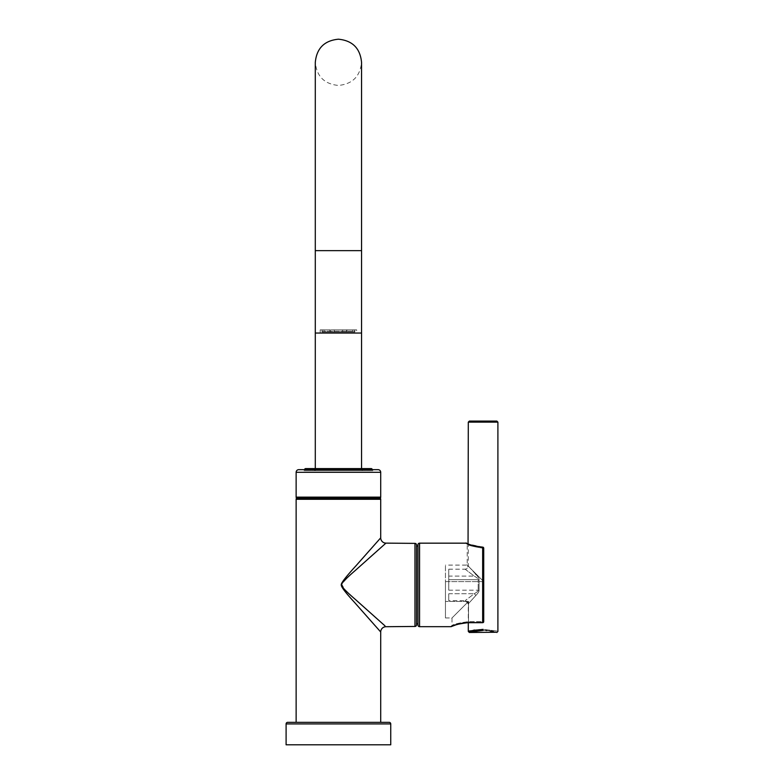 <?xml version="1.0" encoding="UTF-8"?>
<svg xmlns="http://www.w3.org/2000/svg" width="784" height="784" viewBox="0 0 784 784"><rect width="100%" height="100%" fill="white"/><g stroke="black" fill="none" stroke-linecap="round" stroke-linejoin="round"><path stroke-width="0.59" stroke-dasharray="3.92 2.94" d="M287.689 722.338L389.158 722.338M286.101 744.8L390.746 744.8M296.136 722.338L380.71 722.338L296.136 722.338M380.358 631.6L375.193 625.779M357.083 605.307L344.882 591.185L341.256 584.776L345.342 578.092L358.288 563.157M377.241 541.754L379.035 539.735M379.73 538.941L380.71 537.844M384.993 625.867L376.722 618.507M374.899 616.881L366.814 609.678M357.886 601.7L344.578 589.431L341.716 584.08L347.988 577.122L368.157 558.953M374.644 553.171L377.133 550.966M382.18 546.477L384.209 544.674M384.905 544.047L385.944 543.126M416.539 544.968L416.539 624.868M416.539 623.839L416.539 545.997L416.539 623.839M417.97 623.839L417.97 545.997L417.97 623.839M417.97 544.753L417.97 625.083M450.947 626.671C452.192 625.318 458.042 623.956 468.518 622.574L482.66 622.574A1.058 0.951 180 0 0 483.718 621.624L483.718 548.192L483.718 621.624L482.66 621.624L483.718 621.624L483.718 580.562L482.66 580.562L483.718 580.562M466.147 543.165C467.186 544.341 472.683 545.703 482.66 547.242A1.058 0.951 180 0 1 483.718 548.192A1.058 1.058 0 0 0 482.689 547.134L482.66 622.682L482.66 581.61L483.718 581.61L445.449 581.61L445.449 617.949L445.449 565.097L445.449 581.61L482.66 581.61L482.66 580.562C461.639 559.531 461.639 559.531 482.66 580.562C461.639 559.531 461.639 559.531 482.66 580.562L482.66 621.624L468.518 621.624C458.571 623.006 453.064 624.329 452.005 625.612C453.064 624.329 458.571 623.006 468.518 621.624L482.66 621.624L482.66 622.574M466.921 543.498A1.058 1.058 -66.6 0 1 467.205 544.223C468.077 545.341 473.252 546.664 482.728 548.192C473.252 546.664 468.077 545.341 467.205 544.223L467.205 565.097L445.449 565.097M482.719 547.242L482.728 580.591L482.728 548.192L483.718 548.192L482.728 548.192L482.689 547.134L468.303 543.969L468.303 566.019L465.137 569.194L474.271 576.103A3.175 1.264 129.8 0 0 475.829 574.329L468.303 566.019M468.518 601.436C446.096 623.868 446.096 623.868 468.518 601.436C446.096 623.868 446.096 623.868 468.518 601.436L468.518 622.682L468.518 601.436L445.449 601.436L468.518 601.436M445.449 617.949L452.005 617.949L452.005 625.612A1.058 1.058 -113.4 0 1 451.721 626.338M296.568 498.212L380.279 498.212M378.064 469.655L298.782 469.655M303.016 469.655L373.831 469.655L303.016 469.655A1.058 1.058 0 0 1 304.065 470.714L372.782 470.714A1.058 1.058 0 0 1 373.831 469.655M372.782 470.714L304.065 470.714M304.594 470.714L372.253 470.714L304.594 470.714L304.594 469.655L372.253 469.655L372.253 470.714M362.208 468.597L314.639 468.597L362.208 468.597L362.208 470.714L314.639 470.714L362.208 470.714M361.551 470.714L338.423 470.714L361.551 470.714L361.551 468.597L315.295 468.597L315.295 470.714L338.423 470.714L315.295 470.714M314.639 468.597L314.639 470.714M315.295 250.645L361.551 250.645L338.423 250.645L361.551 250.645L361.551 333.043L315.295 333.043L315.295 250.645L338.423 250.645L315.295 250.645L315.295 62.328C316.667 76.371 324.38 84.074 338.423 85.446C352.467 84.074 360.179 76.371 361.551 62.328M356.681 333.043L320.166 333.043L356.681 333.043L356.681 329.868L320.166 329.868L356.681 329.868M320.166 329.868L320.166 333.043M334.2 329.868L347.018 329.868L334.2 329.868L334.2 331.985L330.221 331.985L329.829 329.868L330.221 331.985L334.2 331.985L334.2 329.868L334.2 331.985L342.647 331.985L334.2 331.985L334.2 329.868M330.221 329.868L323.851 329.868L330.221 329.868L330.221 331.985L324.243 331.985L330.221 331.985L330.221 329.868M323.851 329.868L322.038 329.868L323.851 329.868L324.243 331.985L323.851 329.868M346.626 329.868L352.996 329.868L346.626 329.868L346.626 331.985L342.647 331.985L342.647 329.868L342.647 331.985L342.647 329.868L342.647 331.985L352.604 331.985L346.626 331.985L346.626 329.868M352.996 329.868L354.809 329.868L352.996 329.868L352.604 331.985L352.996 329.868M347.018 329.868L346.626 331.985L347.018 329.868M354.25 331.985L352.604 331.985L354.25 331.985L354.25 329.868L354.25 331.985L354.809 331.985L354.25 331.985L354.799 329.868L354.25 331.985M322.596 331.985L324.243 331.985L322.596 331.985L322.596 329.868L322.596 331.985L322.038 331.985L322.596 331.985L322.048 329.868L322.596 331.985M353.221 331.985L323.625 331.985L353.221 331.985L353.221 331.191L323.625 331.191L323.625 331.985M353.221 331.191L323.625 331.191M479.053 590.176C479.269 591.234 478.191 593.008 475.829 595.507L468.303 603.817L475.829 595.507C478.191 593.008 479.269 591.234 479.053 590.176L479.053 579.66C479.269 578.602 478.191 576.828 475.829 574.329C478.191 576.828 479.269 578.602 479.053 579.66L479.053 590.176L478.181 590.176C478.397 590.93 477.093 592.106 474.271 593.733A3.175 1.264 -129.8 0 1 475.829 595.507A3.175 1.264 50.2 0 0 474.271 593.733L465.137 600.642L474.271 593.733C477.093 592.106 478.397 590.93 478.181 590.176L479.053 590.176M485.894 630.454L483.101 630.365L483.101 629.356C502.181 631.62 502.181 631.62 483.101 629.356L479.975 629.444M479.739 629.464L477.495 629.66M477.152 629.699L474.81 630.013M473.213 630.297L468.303 631.434M468.303 566.028L475.829 574.329A3.175 1.264 -50.2 0 1 474.271 576.103C477.093 577.73 478.397 578.906 478.181 579.66C478.397 578.906 477.093 577.73 474.271 576.103L465.137 569.194A3.175 3.175 -46.4 0 0 468.303 566.028M483.091 630.365L480.308 630.454M479.641 630.503L478.201 630.64M477.681 630.699L475.349 631.051M474.467 631.208L469.361 632.482M495.939 632.218L493.293 631.541M490.157 630.934L488.236 630.669M488.177 630.659L486.795 630.522M496.84 421.077L469.361 421.077M448.752 576.103L448.752 569.194L448.752 579.66L448.752 576.103L474.271 576.103L448.752 576.103M448.752 579.66L448.752 590.176L448.752 579.66L478.181 579.66L478.181 590.176L478.181 579.66L479.053 579.66L448.752 579.66M448.752 593.733L448.752 600.642L448.752 593.733L474.271 593.733L448.752 593.733M286.101 723.926L390.746 723.926M296.136 499.3L380.71 499.3M414.971 543.381L414.971 626.455M419.558 543.165L419.558 626.671M380.71 497.134L296.136 497.134M380.71 472.301L296.136 472.301M372.253 469.655L304.594 469.655M497.899 422.125L468.303 422.125M448.752 590.176L478.181 590.176L448.752 590.176M483.718 621.624A1.058 1.058 0 0 1 482.66 622.682L468.303 622.682L468.303 603.817A3.175 3.175 -133.6 0 0 465.137 600.642L448.752 600.642M468.058 543.871L467.489 543.645M354.809 329.868L354.809 331.985M322.038 329.868L322.038 331.985M448.752 569.194L465.137 569.194M468.303 603.817L465.137 600.642"/><path stroke-width="1.18" d="M286.101 723.926A1.588 1.588 0 0 1 287.689 722.338L389.158 722.338A1.588 1.588 0 0 1 390.746 723.926L390.746 744.8L286.101 744.8L286.101 723.926L390.746 723.926M380.71 499.3L296.136 499.3A1.588 1.588 0 0 1 296.568 498.212A1.588 1.588 0 0 1 296.136 497.134L380.71 497.134A1.588 1.588 0 0 1 380.279 498.212A1.588 1.588 0 0 1 380.71 499.3L380.71 537.844L356.191 565.548C346.165 576.495 341.197 582.875 341.265 584.678C340.815 586.422 345.185 592.283 354.388 602.249L380.71 631.992L380.71 722.338M296.136 499.3L296.136 722.338M375.193 625.779L357.083 605.307M358.288 563.157L377.241 541.754M379.035 539.735L379.73 538.941M380.71 537.844A5.282 5.282 45 0 0 385.944 543.126L355.466 570.311C346.058 578.435 341.432 583.247 341.569 584.756C341.011 586.167 345.636 591.097 355.466 599.525L384.993 625.867M376.722 618.507L374.899 616.881M366.814 609.678L357.886 601.7M368.157 558.953L374.644 553.171M377.133 550.966L382.18 546.477M384.209 544.674L384.905 544.047M385.944 543.126L414.971 543.381A1.588 1.588 0 0 1 416.539 544.968L416.539 624.868A1.588 1.588 180 0 1 414.971 626.455L414.971 543.381M380.71 631.992A5.282 5.282 135 0 1 385.944 626.71L414.971 626.455M417.97 623.839L416.539 623.839M417.97 545.997L416.539 545.997M451.721 626.338A1.058 1.058 -113.4 0 1 450.947 626.671L419.558 626.671A1.588 1.588 0 0 1 417.97 625.083L417.97 544.753A1.588 1.588 0 0 1 419.558 543.165L466.147 543.165A1.058 1.058 -66.6 0 1 466.921 543.498M451.3 626.612L451.8 626.396C456.2 624.26 461.776 623.015 468.518 622.682L482.66 622.682A1.058 1.058 0 0 0 483.718 621.624A1.058 0.951 0 0 1 482.66 622.574L468.518 622.574C458.042 623.956 452.182 625.328 450.947 626.671M482.66 622.574L482.66 547.242C472.683 545.703 467.176 544.341 466.147 543.165M483.718 621.624L483.718 548.192A1.058 1.058 0 0 0 482.689 547.134L482.66 547.242A1.058 0.951 0 0 1 483.718 548.192L483.718 580.562M380.279 498.212L296.568 498.212M380.71 497.134L380.71 472.301A2.646 2.646 0 0 0 378.064 469.655L298.782 469.655A2.646 2.646 0 0 0 296.136 472.301L380.71 472.301M296.136 497.134L296.136 472.301M372.253 469.655A1.058 1.058 0 0 0 371.195 468.597L305.652 468.597L315.295 468.597L315.295 250.645L361.551 250.645L361.551 62.328C360.179 48.275 352.467 40.572 338.423 39.2C324.38 40.572 316.667 48.275 315.295 62.328L315.295 250.645M304.594 469.655A1.058 1.058 0 0 1 305.652 468.597M361.551 62.328L361.551 468.597L371.195 468.597M361.551 333.043L315.295 333.043M483.101 629.356L483.091 629.356C464.02 631.62 464.02 631.62 483.101 629.356C502.181 631.62 502.181 631.62 483.101 629.356L483.091 630.365C465.461 632.668 465.461 632.668 483.101 630.365C500.751 632.668 500.751 632.668 483.101 630.365M474.81 630.013L473.213 630.297M480.308 630.454L479.641 630.503M478.201 630.64L477.681 630.699M475.349 631.051L474.467 631.208M468.303 622.682L468.303 631.434L469.361 632.482L496.017 632.247M493.293 631.541L490.137 630.924M486.795 630.522L485.894 630.454M497.899 422.125L468.303 422.125L469.361 421.077L496.84 421.077L497.899 422.125L497.899 631.434L496.84 632.482M419.558 626.671L419.558 543.165M466.264 543.175C465.51 542.116 467.068 545.331 482.689 547.134L482.719 547.242M468.303 422.125L468.058 543.871M468.518 622.682C457.699 623.378 459.62 624.064 456.063 624.799L451.065 626.671"/></g></svg>
